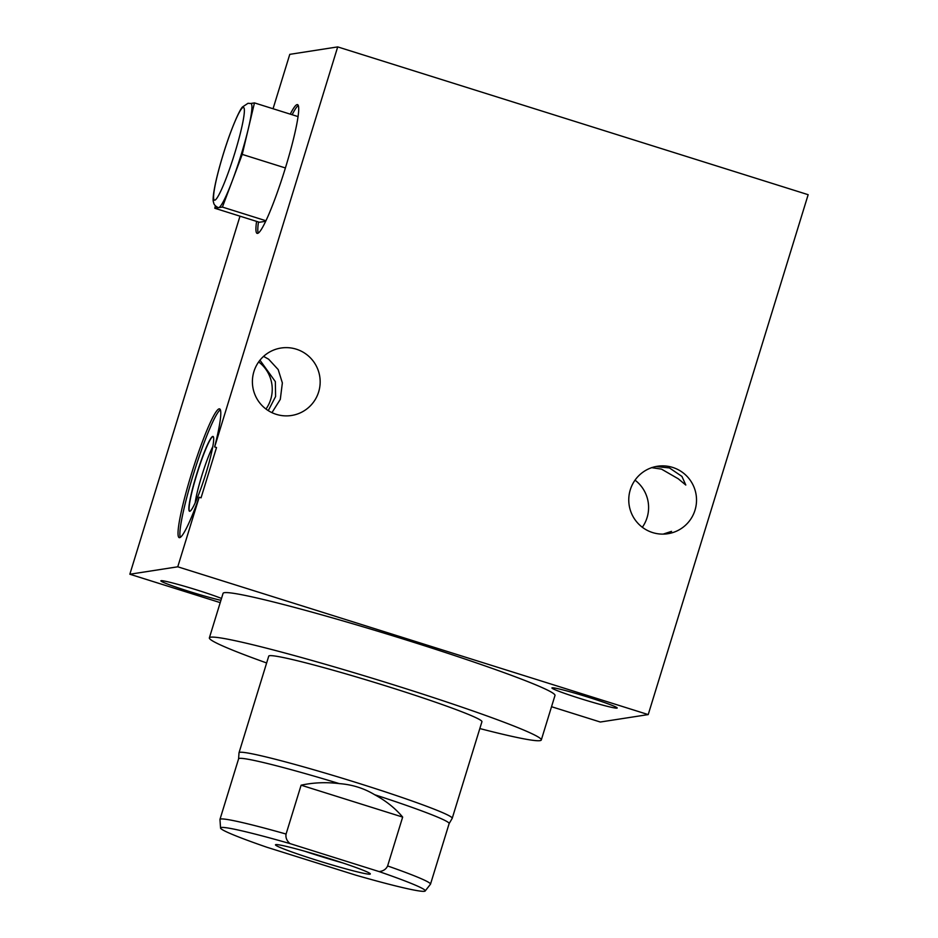 <?xml version="1.0" encoding="UTF-8"?>
<svg xmlns="http://www.w3.org/2000/svg" width="938" height="938" viewBox="0 0 938 938"><rect width="100%" height="100%" fill="white"/><g stroke="black" fill="none" stroke-linecap="round" stroke-linejoin="round"><path stroke-width="1.41" d="M289.959 843.579L379.081 871.578C383.232 871.144 386.081 869.268 387.617 865.95L402.66 817.08L301.11 785.188L286.078 834.046C285.457 837.611 286.747 840.776 289.959 843.579A107.108 5.757 -162.9 0 0 220.571 828.184A107.108 5.757 -162.9 0 0 266.72 847.19L355.842 875.177A107.108 5.757 -162.9 0 0 425.066 891.1A107.108 5.757 -162.9 0 0 379.081 871.578M328.886 858.446A49.608 2.662 -162.9 0 0 275.526 844.716A49.608 2.662 -162.9 0 0 316.903 860.31A49.608 2.662 -162.9 0 0 370.322 873.876A49.608 2.662 -162.9 0 0 328.886 858.446M387.617 865.95A110.133 5.921 17.1 0 1 430.495 884.182L449.138 823.576A110.133 5.921 -162.9 0 0 374.637 794.709C385.893 800.782 395.238 808.239 402.66 817.08M220.571 828.184L219.961 819.413L238.604 758.807A110.133 5.921 17.1 0 1 239.436 758.385A110.133 5.921 -162.9 0 1 339.322 783.617C326.154 782.011 313.421 782.538 301.11 785.188M339.322 783.617C352.254 784.59 364.026 788.295 374.637 794.709M449.126 823.611L452.186 818.382A111.528 5.991 -162.9 0 0 452.222 818.311A111.528 5.991 -162.9 0 0 353.251 781.6A111.528 5.991 -162.9 0 0 239.87 752.288A111.528 5.991 -162.9 0 0 239.026 752.722A111.528 5.991 -162.9 0 0 239.014 752.792L238.592 758.842M452.222 818.311L481.933 721.709A111.528 5.991 -162.9 0 0 382.962 685.01A111.528 5.991 -162.9 0 0 269.581 655.697A111.528 5.991 -162.9 0 0 268.737 656.131L239.026 752.722M479.834 728.556A173.636 9.333 -162.9 0 0 541.296 739.976A173.636 9.333 -162.9 0 0 396.305 685.666A173.636 9.333 -162.9 0 0 209.373 637.863A173.636 9.333 -162.9 0 0 266.638 662.967M541.296 739.976L554.991 695.468A173.636 9.333 -162.9 0 0 410 641.158A173.636 9.333 -162.9 0 0 223.068 593.355L209.373 637.863M220.219 602.63L129.843 574.232L177.763 566.798L648.217 714.592L600.297 722.025L551.532 706.713M588.689 697.333A34.131 1.829 17.1 0 1 617.192 708.002A34.131 1.829 17.1 0 1 580.446 698.611A34.131 1.829 17.1 0 1 551.943 687.929A34.131 1.829 17.1 0 1 588.689 697.333M220.922 600.308A34.131 1.829 17.1 0 1 189.37 591.491A34.131 1.829 17.1 0 1 160.867 580.821A34.131 1.829 17.1 0 1 197.613 590.213A34.131 1.829 17.1 0 1 221.497 598.456M648.217 714.592L808.157 194.694L337.703 46.9L214.638 446.945L216.526 447.532L201.049 497.844L199.161 497.246A67.466 7.398 107.4 0 1 179.181 537.626A67.466 7.398 107.4 0 1 192.337 471.04A67.466 7.398 107.4 0 1 219.621 408.898A67.466 7.398 107.4 0 1 214.638 446.945M177.763 566.798L199.161 497.246M296.302 349.182A34.131 33.874 -98.8 0 1 291.519 415.487A34.131 33.874 -98.8 0 1 252.486 379.21A34.131 33.874 -98.8 0 1 296.302 349.182M672.663 467.417A34.131 33.874 -98.8 0 1 667.879 533.722A34.131 33.874 -98.8 0 1 628.847 497.445A34.131 33.874 -98.8 0 1 672.663 467.417M635.026 480.162A34.131 33.874 -98.8 0 1 642.331 527.273M651.511 467.628L661.525 469.141L678.244 478.779L685.795 485.028L681.938 476.41L669.415 467.921L655.861 466.538M665.523 534.003L671.538 531.354L663.154 534.121M129.843 574.232L239.999 216.174M273.052 108.749L289.783 54.345L337.703 46.9M258.665 361.927A34.131 33.874 -98.8 0 1 265.982 409.038M290.264 114.155A67.466 7.398 107.4 0 1 297.147 104.599A67.466 7.398 107.4 0 1 297.557 104.622A67.466 7.398 107.4 0 1 284.941 169.473A67.466 7.398 107.4 0 1 257.516 233.386A67.466 7.398 107.4 0 1 257.106 233.363A67.466 7.398 107.4 0 1 256.578 221.38M220.383 409.765A67.466 7.398 -72.6 0 0 194.225 471.638A67.466 7.398 -72.6 0 0 180.295 537.357M212.797 436.451A39.197 4.303 -72.6 0 0 196.863 473.573A39.197 4.303 -72.6 0 0 189.535 511.245A39.197 4.303 -72.6 0 0 189.781 511.257A39.197 4.303 -72.6 0 0 205.703 474.124A39.197 4.303 -72.6 0 0 213.032 436.463A39.197 4.303 -72.6 0 0 212.797 436.451M213.125 436.498A39.197 4.303 107.4 0 0 212.985 436.51A39.197 4.303 -72.6 0 0 197.191 473.209A39.197 4.303 -72.6 0 0 189.628 511.269M212.809 446.664A34.53 3.787 -72.6 0 0 195.186 502.745M258.231 233.081A67.466 7.398 107.4 0 1 258.466 221.966M292.152 114.741A67.466 7.398 107.4 0 1 298.319 105.49M215.388 205.797L214.802 208.259L259.38 222.259L265.653 221.286M298.085 116.605L254.456 102.899L248.347 128.647A54.568 5.991 107.4 0 1 232.319 180.729L242.239 154.395L248.347 128.647A54.568 5.991 107.4 0 0 250.985 103.52L247.995 103.297L242.438 107.014C239.495 109.828 231.041 129.092 223.877 152.155C214.497 182.324 211.953 199.946 213.594 202.315C213.712 204.378 215.271 206.161 218.273 207.638A54.568 5.991 -72.6 0 0 218.601 207.661L222.412 207.075L232.319 180.729A54.568 5.991 107.4 0 1 218.601 207.661L214.802 208.259M254.456 102.899L250.821 103.473M285.41 167.961L242.239 154.395M265.911 220.735L222.412 207.075M271.95 412.65L280.298 399.377L282.361 382.927L278.187 369.572L268.667 359.231L263.566 356.381M259.967 360.204L275.35 381.625L275.596 396.54L268.268 410.621M304.698 851.223A46.877 2.521 -162.9 0 0 318.627 855.737A46.877 2.521 -162.9 0 0 342.534 862.866M219.961 819.413A110.133 5.921 17.1 0 1 286.078 834.046M243.259 107.401A48.624 5.335 -72.6 0 0 223.115 154.711A48.624 5.335 -72.6 0 0 214.708 200.204A48.624 5.335 -72.6 0 0 234.852 152.894A48.624 5.335 -72.6 0 0 243.259 107.401M430.495 884.182L425.066 891.1"/></g></svg>
